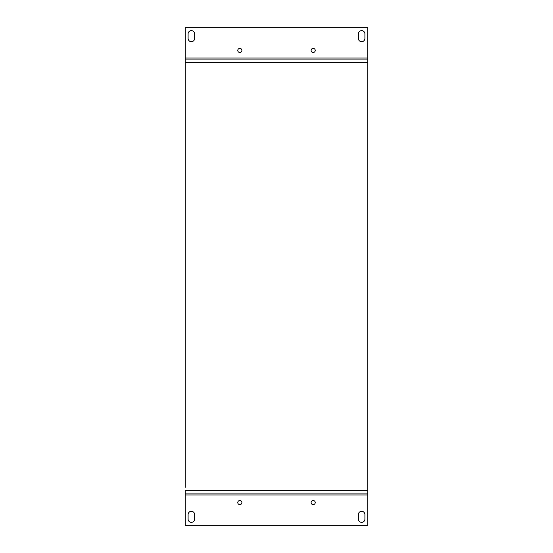 <?xml version="1.0" encoding="UTF-8"?>
<svg xmlns="http://www.w3.org/2000/svg" width="553" height="553" viewBox="0 0 553 553"><rect width="100%" height="100%" fill="white"/><g stroke="black" fill="none" stroke-linecap="round" stroke-linejoin="round"><path stroke-width="0.83" d="M185.214 493.919L185.214 494.949L367.793 494.949L367.793 493.919L185.207 493.919L185.207 490.642L367.793 490.642L367.793 62.358L185.22 62.358L185.207 487.366L185.207 59.081L367.78 59.081L367.793 27.65L185.214 27.65L185.214 59.081M367.78 493.919L367.78 490.642L185.207 490.642M185.207 62.358L367.78 62.358L367.78 59.081M185.214 494.949L185.214 525.35L367.793 525.35L367.793 494.949M194.649 514.58L194.649 519.087A3.277 3.277 0 0 1 191.373 522.364A3.277 3.277 0 0 1 188.096 519.087L188.096 514.58A3.277 3.277 0 0 1 191.373 511.311A3.277 3.277 0 0 1 194.649 514.58M364.911 514.58L364.911 519.087A3.277 3.277 0 0 1 361.634 522.364A3.277 3.277 0 0 1 358.358 519.087L358.358 514.58A3.277 3.277 0 0 1 361.634 511.311A3.277 3.277 0 0 1 364.911 514.58M237.776 502.559A2.053 2.053 0 0 1 240.859 500.783A2.053 2.053 0 0 1 240.859 504.343A2.053 2.053 0 0 1 237.776 502.559M311.118 502.559A2.053 2.053 0 0 1 314.201 500.783A2.053 2.053 0 0 1 314.201 504.343A2.053 2.053 0 0 1 311.118 502.559M358.358 38.42L358.358 33.913A3.277 3.277 0 0 1 361.634 30.636A3.277 3.277 0 0 1 364.911 33.913L364.911 38.42A3.277 3.277 0 0 1 361.634 41.689A3.277 3.277 0 0 1 358.358 38.42M188.096 38.42L188.096 33.913A3.277 3.277 0 0 1 191.373 30.636A3.277 3.277 0 0 1 194.649 33.913L194.649 38.42A3.277 3.277 0 0 1 191.373 41.689A3.277 3.277 0 0 1 188.096 38.42M315.231 50.441A2.053 2.053 0 0 1 312.148 52.217A2.053 2.053 0 0 1 312.148 48.657A2.053 2.053 0 0 1 315.231 50.441M241.889 50.441A2.053 2.053 0 0 1 238.806 52.217A2.053 2.053 0 0 1 238.806 48.657A2.053 2.053 0 0 1 241.889 50.441M367.793 58.051L185.214 58.051"/></g></svg>

